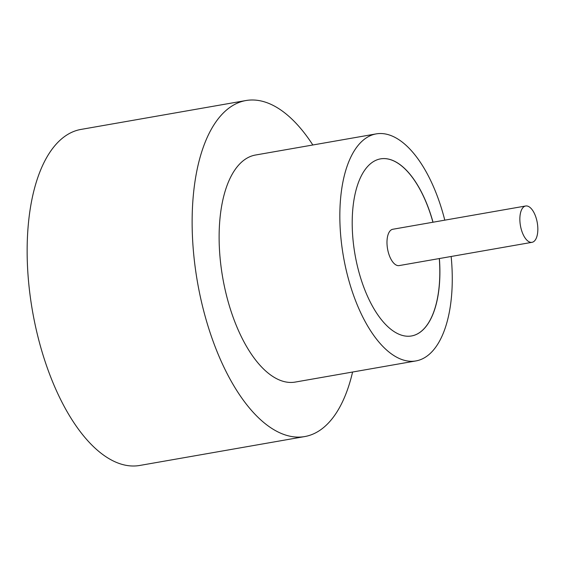 <?xml version="1.0" encoding="UTF-8"?>
<svg xmlns="http://www.w3.org/2000/svg" width="566" height="566" viewBox="0 0 566 566"><rect width="100%" height="100%" fill="white"/><g stroke="black" fill="none" stroke-linecap="round" stroke-linejoin="round"><path stroke-width="0.85" d="M528.877 206.668A18.437 8.54 80.1 0 0 525.665 205.996A18.437 8.54 80.1 0 0 519.998 222.311A18.437 8.54 80.1 0 0 528.814 241.654A18.437 8.54 80.1 0 0 532.026 242.319A18.437 8.54 80.1 0 0 537.7 226.004A18.437 8.54 80.1 0 0 528.877 206.668M525.665 205.996L392.79 229.265A18.437 8.54 80.1 0 0 387.123 245.58A18.437 8.54 80.1 0 0 395.938 264.923A18.437 8.54 80.1 0 0 399.15 265.588L532.026 242.319M444.791 220.16A115.252 53.395 80.1 0 0 396.242 138.076A115.252 53.395 80.1 0 0 376.171 133.894L255.45 155.034A115.252 53.395 80.1 0 0 220.004 257.021A115.252 53.395 80.1 0 0 275.14 377.89A115.252 53.395 80.1 0 0 295.211 382.078L415.932 360.931A115.252 53.395 80.1 0 0 451.152 256.483M376.171 133.894A115.252 53.395 80.1 0 0 340.725 235.88A115.252 53.395 80.1 0 0 395.86 356.75A115.252 53.395 80.1 0 0 415.932 360.931M312.835 144.981A170.571 79.021 80.1 0 0 275.614 106.733A170.571 79.021 80.1 0 0 245.906 100.543A170.571 79.021 80.1 0 0 193.445 251.488A170.571 79.021 80.1 0 0 275.048 430.372A170.571 79.021 80.1 0 0 304.749 436.563A170.571 79.021 80.1 0 0 352.59 372.025M245.906 100.543L80.917 129.437A170.571 79.021 80.1 0 0 28.456 280.375A170.571 79.021 80.1 0 0 110.059 459.267A170.571 79.021 80.1 0 0 139.76 465.457L304.749 436.563M433.025 222.219A89.895 41.651 80.1 0 0 396.2 162.131A89.895 41.651 80.1 0 0 380.543 158.869A89.895 41.651 80.1 0 0 352.894 238.42A89.895 41.651 80.1 0 0 395.903 332.695A89.895 41.651 80.1 0 0 411.56 335.956A89.895 41.651 80.1 0 0 439.386 258.549M411.517 335.963A89.895 41.651 80.1 0 0 439.301 258.563M432.94 222.233A89.895 41.651 80.1 0 0 396.122 162.145A89.895 41.651 80.1 0 0 380.508 158.876"/></g></svg>
